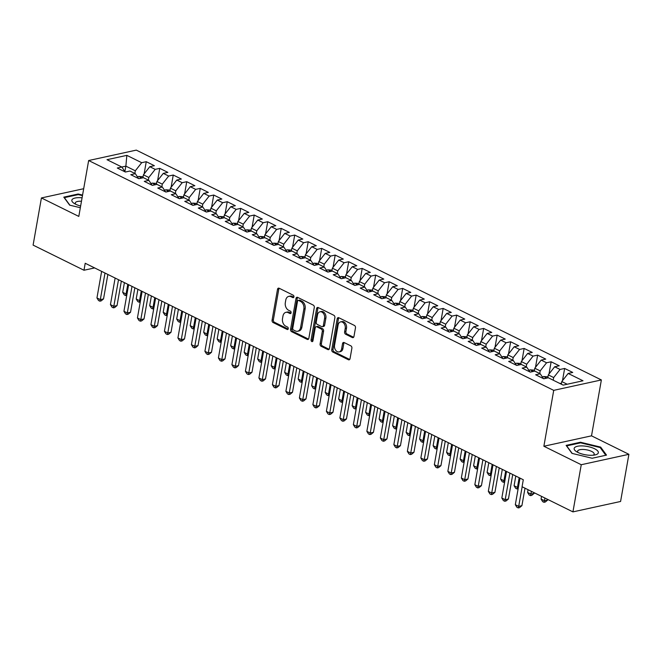 <?xml version="1.0" encoding="UTF-8"?>
<svg xmlns="http://www.w3.org/2000/svg" width="662" height="662" viewBox="0 0 662 662"><rect width="100%" height="100%" fill="white"/><g stroke="black" fill="none" stroke-linecap="round" stroke-linejoin="round"><path stroke-width="0.99" d="M293.936 296.857A1.299 0.935 -102.3 0 0 293.225 295.202L279.149 288.243A1.854 1.332 -102.3 0 0 278.454 288.144A1.854 1.332 -102.3 0 0 277.519 289.302L272.082 320.16A1.854 1.332 -102.3 0 0 273.1 322.535L287.176 329.486A1.299 0.935 -102.3 0 0 287.598 327.086L285.777 326.184A5.941 4.253 -102.3 0 1 282.508 318.604L282.964 316.039A5.941 4.253 -102.3 0 1 285.934 312.332A5.941 4.253 -102.3 0 1 288.169 312.646L289.989 313.548A1.299 0.935 -102.3 0 0 290.411 311.148L288.591 310.246A5.941 4.253 -102.3 0 1 285.322 302.666L285.769 300.093A5.941 4.253 -102.3 0 1 288.748 296.386A5.941 4.253 -102.3 0 1 290.982 296.7L292.803 297.602A1.299 0.935 -102.3 0 0 293.936 296.857M352.325 337.546A1.854 1.332 -102.3 0 0 353.028 337.645A1.854 1.332 -102.3 0 0 353.955 336.486L355.477 327.831A1.854 1.332 -102.3 0 0 354.46 325.464L338.828 317.735A1.854 1.332 -102.3 0 0 338.125 317.636A1.854 1.332 -102.3 0 0 337.198 318.794L331.761 349.652A1.854 1.332 -102.3 0 0 332.779 352.027L348.411 359.747A1.854 1.332 -102.3 0 0 349.114 359.847A1.854 1.332 -102.3 0 0 350.041 358.688L351.886 348.229A1.854 1.332 -102.3 0 0 350.86 345.862L344.174 342.56A1.854 1.332 -102.3 0 0 343.47 342.461A1.854 1.332 -102.3 0 0 342.544 343.619L341.633 348.8A4.965 3.558 -102.3 0 1 339.143 351.903A4.965 3.558 -102.3 0 1 334.542 345.299L338.125 324.984A4.965 3.558 -102.3 0 1 340.607 321.889A4.965 3.558 -102.3 0 1 345.208 328.484L344.612 331.877A1.854 1.332 -102.3 0 0 345.638 334.244L352.325 337.546L353.616 337.264L346.929 333.962L345.638 334.244M581.253 464.724L628.9 454.314L591.514 435.836L543.874 446.246L581.253 464.724L572.936 511.883L522.061 486.736L523.294 479.751L85.208 263.261L83.983 270.245L94.641 267.92M543.874 446.246L553.722 390.357L88.65 160.527L136.298 150.117L601.369 379.947L553.722 390.357M83.685 188.711L41.416 197.946L78.803 216.416L88.65 160.527M41.416 197.946L33.1 245.106L83.983 270.245M314.285 307.474A1.854 1.332 -102.3 0 0 313.258 305.099L297.627 297.379A1.854 1.332 -102.3 0 0 296.932 297.279A1.854 1.332 -102.3 0 0 296.005 298.438L290.56 329.295A1.854 1.332 -102.3 0 0 291.586 331.662L307.218 339.391A1.854 1.332 -102.3 0 0 307.913 339.49A1.854 1.332 -102.3 0 0 308.84 338.332L314.285 307.474M318.223 307.557L333.863 315.286A1.854 1.332 -102.3 0 1 334.881 317.652L329.444 348.51A1.854 1.332 -102.3 0 1 328.509 349.668A1.854 1.332 -102.3 0 1 327.814 349.569L321.12 346.267A1.854 1.332 -102.3 0 1 320.102 343.892L322.311 331.381A1.854 1.332 -102.3 0 0 321.285 329.014L316.85 326.821A1.854 1.332 -102.3 0 0 316.146 326.722A1.854 1.332 -102.3 0 0 315.22 327.88L312.919 340.905A1.299 0.935 -102.3 0 1 311.066 339.987L316.602 308.616A1.854 1.332 -102.3 0 1 317.528 307.458A1.854 1.332 -102.3 0 1 318.223 307.557A1.854 1.332 -102.3 0 0 317.884 308.335L316.602 308.616M124.903 171.574L125.863 166.137L117.29 168.024L125.383 172.029L129.959 171.028L135.354 173.701L130.786 174.694L138.879 178.699L143.455 177.697L148.851 180.37L144.283 181.363L152.376 185.368L156.952 184.367L162.347 187.04L157.779 188.033L165.872 192.038L170.448 191.037L175.844 193.701L171.276 194.702L179.369 198.708L183.945 197.706L189.34 200.371L184.772 201.372L192.865 205.377L197.441 204.376L202.837 207.04L198.269 208.042L206.362 212.047L210.938 211.046L216.333 213.71L211.757 214.711L219.858 218.717L224.426 217.715L229.83 220.38L225.254 221.381L233.355 225.386L237.923 224.385L243.326 227.049L238.75 228.051L246.852 232.056L251.419 231.055L256.823 233.719L252.247 234.72L260.348 238.725L264.916 237.724L270.319 240.389L265.743 241.39L273.845 245.395L278.412 244.394L283.816 247.058L279.24 248.06L287.341 252.065L291.909 251.063L297.312 253.728L292.736 254.729L300.838 258.734L305.405 257.733L310.801 260.398L306.233 261.399L314.334 265.396L318.902 264.403L324.297 267.067L319.729 268.069L327.831 272.065L332.398 271.072L337.794 273.737L333.226 274.738L341.319 278.735L345.895 277.742L351.29 280.407L346.723 281.408L354.815 285.405L359.392 284.412L364.787 287.076L360.219 288.078L368.312 292.074L372.888 291.081L378.283 293.746L373.716 294.747L381.808 298.744L386.385 297.751L391.78 300.416L387.212 301.417L395.305 305.414L399.881 304.421L405.276 307.085L400.709 308.087L408.802 312.083L413.378 311.09L418.773 313.755L414.197 314.756L422.298 318.753L426.866 317.76L432.269 320.425L427.693 321.426L435.795 325.423L440.362 324.43L445.766 327.094L441.19 328.095L449.291 332.092L453.859 331.099L459.262 333.764L454.686 334.765L462.788 338.762L467.355 337.769L472.759 340.433L468.183 341.435L476.284 345.432L480.852 344.439L486.256 347.103L481.679 348.104L489.781 352.101L494.349 351.108L499.752 353.773L495.176 354.774L503.277 358.771L507.845 357.77L513.24 360.442L508.673 361.444L516.774 365.441L521.342 364.439L526.737 367.112L522.169 368.113L530.27 372.11L534.838 371.109L540.233 373.782L535.666 374.775L543.759 378.78L548.335 377.779L563.18 385.118L583.007 380.782L568.162 373.451L561.781 381.56L561.318 384.2M125.11 171.897L121.858 167.031L107.012 159.691L126.847 155.363L141.693 162.695L135.313 170.804L134.841 173.444M144.109 173.916L146.261 161.694L141.693 162.695M146.261 161.694L154.362 165.699L149.786 166.7L155.189 169.364L148.801 177.474L148.338 180.114M157.606 180.585L159.757 168.363L155.189 169.364M159.757 168.363L167.858 172.368L163.282 173.37L168.686 176.034L162.298 184.144L161.834 186.783M171.102 187.255L173.254 175.033L168.686 176.034M173.254 175.033L181.355 179.038L176.779 180.039L182.182 182.704L175.794 190.813L175.331 193.453M184.599 193.925L186.75 181.702L182.182 182.704M186.75 181.702L194.851 185.708L190.275 186.709L195.679 189.373L189.291 197.483L188.827 200.123M198.095 200.594L200.247 188.372L195.679 189.373M200.247 188.372L208.348 192.377L203.772 193.378L209.175 196.043L202.787 204.153L202.324 206.792M211.592 207.264L213.743 195.042L209.175 196.043M213.743 195.042L221.844 199.047L217.268 200.048L222.664 202.713L216.284 210.822L215.82 213.462M225.08 213.934L227.24 201.711L222.664 202.713M227.24 201.711L235.333 205.716L230.765 206.718L236.16 209.382L229.78 217.492L229.317 220.132M238.577 220.603L240.736 208.381L236.16 209.382M240.736 208.381L248.829 212.386L244.261 213.387L249.657 216.052L243.277 224.161L242.813 226.801M252.073 227.273L254.233 215.051L249.657 216.052M254.233 215.051L262.326 219.056L257.758 220.049L263.153 222.722L256.773 230.831L256.31 233.471M265.57 233.943L267.729 221.72L263.153 222.722M267.729 221.72L275.822 225.725L271.255 226.718L276.65 229.391L270.27 237.501L269.806 240.141M279.066 240.612L281.226 228.39L276.65 229.391M281.226 228.39L289.319 232.395L284.751 233.388L290.146 236.061L283.766 244.17L283.303 246.81M292.563 247.282L294.722 235.06L290.146 236.061M294.722 235.06L302.815 239.065L298.248 240.058L303.643 242.731L297.263 250.84L296.799 253.48M306.059 253.951L308.211 241.729L303.643 242.731M308.211 241.729L316.312 245.734L311.744 246.727L317.139 249.4L310.759 257.51L310.288 260.149M319.556 260.621L321.707 248.399L317.139 249.4M321.707 248.399L329.808 252.404L325.241 253.397L330.636 256.07L324.256 264.179L323.784 266.819M333.052 267.291L335.204 255.069L330.636 256.07M335.204 255.069L343.305 259.074L338.729 260.067L344.132 262.74L337.752 270.849L337.281 273.489M346.549 273.96L348.7 261.738L344.132 262.74M348.7 261.738L356.801 265.743L352.225 266.736L357.629 269.409L351.241 277.519L350.777 280.158M360.045 280.63L362.197 268.408L357.629 269.409M362.197 268.408L370.298 272.413L365.722 273.406L371.125 276.079L364.737 284.188L364.274 286.828M373.542 287.3L375.693 275.078L371.125 276.079M375.693 275.078L383.795 279.083L379.218 280.076L384.622 282.748L378.234 290.858L377.77 293.489M387.038 293.969L389.19 281.747L384.622 282.748M389.19 281.747L397.291 285.752L392.715 286.745L398.119 289.418L391.73 297.528L391.267 300.159M400.535 300.639L402.686 288.417L398.119 289.418M402.686 288.417L410.788 292.422L406.211 293.415L411.615 296.088L405.227 304.197L404.763 306.829M414.031 307.309L416.183 295.087L411.615 296.088M416.183 295.087L424.284 299.092L419.708 300.085L425.103 302.757L418.723 310.867L418.26 313.498M427.528 313.978L429.679 301.756L425.103 302.757M429.679 301.756L437.772 305.753L433.205 306.754L438.6 309.427L432.22 317.537L431.756 320.168M441.016 320.648L443.176 308.426L438.6 309.427M443.176 308.426L451.269 312.423L446.701 313.424L452.096 316.097L445.716 324.206L445.253 326.838M454.513 327.318L456.672 315.095L452.096 316.097M456.672 315.095L464.765 319.092L460.198 320.094L465.593 322.766L459.213 330.876L458.749 333.507M468.009 333.987L470.169 321.765L465.593 322.766M470.169 321.765L478.262 325.762L473.694 326.763L479.089 329.428L472.709 337.546L472.246 340.177M481.506 340.657L483.665 328.435L479.089 329.428M483.665 328.435L491.758 332.432L487.191 333.433L492.586 336.097L486.206 344.215L485.743 346.847M495.002 347.318L497.162 335.104L492.586 336.097M497.162 335.104L505.255 339.101L500.687 340.103L506.082 342.767L499.702 350.885L499.239 353.516M508.499 353.988L510.659 341.774L506.082 342.767M510.659 341.774L518.751 345.771L514.184 346.772L519.579 349.437L513.199 357.554L512.727 360.186M521.995 360.658L524.147 348.444L519.579 349.437M524.147 348.444L532.248 352.441L527.68 353.442L533.076 356.106L526.695 364.224L526.224 366.856M535.492 367.327L537.643 355.113L533.076 356.106M537.643 355.113L545.745 359.11L541.168 360.111L546.572 362.776L540.192 370.894L539.72 373.525M548.988 373.997L551.14 361.783L546.572 362.776M551.14 361.783L559.241 365.78L554.665 366.781L560.069 369.446L553.68 377.563L553.217 380.195M562.485 380.667L564.636 368.453L560.069 369.446M564.636 368.453L572.738 372.449L568.162 373.451M540.233 373.782L543.485 378.647M567.202 384.241L561.781 381.56M526.737 367.112L529.997 371.978M553.68 377.563L548.285 374.891L547.755 377.911M554.665 366.781L548.285 374.891M513.24 360.442L516.501 365.308M540.192 370.894L534.788 368.221L534.259 371.241M541.168 360.111L534.788 368.221M499.752 353.773L503.004 358.638M526.695 364.224L521.292 361.551L520.762 364.572M527.68 353.442L521.292 361.551M486.256 347.103L489.508 351.969M513.199 357.554L507.795 354.882L507.266 357.902M514.184 346.772L507.795 354.882M472.759 340.433L476.011 345.299M499.702 350.885L494.299 348.212L493.769 351.232M500.687 340.103L494.299 348.212M459.262 333.764L462.515 338.63M486.206 344.215L480.802 341.542L480.273 344.563M487.191 333.433L480.802 341.542M445.766 327.094L449.018 331.96M472.709 337.546L467.306 334.873L466.776 337.893M473.694 326.763L467.306 334.873M432.269 320.425L435.522 325.29M459.213 330.876L453.818 328.203L453.28 331.223M460.198 320.094L453.818 328.203M418.773 313.755L422.025 318.621M445.716 324.206L440.321 321.533L439.783 324.554M446.701 313.424L440.321 321.533M405.276 307.085L408.528 311.951M432.22 317.537L426.824 314.864L426.287 317.884M433.205 306.754L426.824 314.864M391.78 300.416L395.032 305.281M418.723 310.867L413.328 308.194L412.79 311.214M419.708 300.085L413.328 308.194M378.283 293.746L381.535 298.612M405.227 304.197L399.831 301.524L399.302 304.545M406.211 293.415L399.831 301.524M364.787 287.076L368.039 291.942M391.73 297.528L386.335 294.855L385.805 297.875M392.715 286.745L386.335 294.855M351.29 280.407L354.542 285.272M378.234 290.858L372.838 288.193L372.309 291.206M379.218 280.076L372.838 288.193M337.794 273.737L341.046 278.603M364.737 284.188L359.342 281.524L358.812 284.536M365.722 273.406L359.342 281.524M324.297 267.067L327.558 271.933M351.241 277.519L345.845 274.854L345.316 277.866M352.225 266.736L345.845 274.854M310.801 260.398L314.061 265.263M337.752 270.849L332.349 268.184L331.819 271.197M338.729 260.067L332.349 268.184M297.312 253.728L300.565 258.594M324.256 264.179L318.852 261.515L318.323 264.527M325.241 253.397L318.852 261.515M283.816 247.058L287.068 251.924M310.759 257.51L305.356 254.845L304.826 257.857M311.744 246.727L305.356 254.845M270.319 240.389L273.572 245.254M297.263 250.84L291.859 248.176L291.33 251.188M298.248 240.058L291.859 248.176M256.823 233.719L260.075 238.585M283.766 244.17L278.363 241.506L277.833 244.518M284.751 233.388L278.363 241.506M243.326 227.049L246.578 231.915M270.27 237.501L264.866 234.836L264.337 237.848M271.255 226.718L264.866 234.836M229.83 220.38L233.082 225.245M256.773 230.831L251.378 228.167L250.84 231.179M257.758 220.049L251.378 228.167M216.333 213.71L219.585 218.576M243.277 224.161L237.881 221.497L237.344 224.509M244.261 213.387L237.881 221.497M202.837 207.04L206.089 211.906M229.78 217.492L224.385 214.827L223.847 217.839M230.765 206.718L224.385 214.827M189.34 200.371L192.592 205.237M216.284 210.822L210.888 208.158L210.35 211.17M217.268 200.048L210.888 208.158M175.844 193.701L179.096 198.567M202.787 204.153L197.392 201.488L196.862 204.5M203.772 193.378L197.392 201.488M162.347 187.04L165.599 191.897M189.291 197.483L183.895 194.818L183.366 197.83M190.275 186.709L183.895 194.818M148.851 180.37L152.103 185.228M175.794 190.813L170.399 188.149L169.869 191.161M176.779 180.039L170.399 188.149M135.354 173.701L138.606 178.558M162.298 184.144L156.902 181.479L156.373 184.491M163.282 173.37L156.902 181.479M148.801 177.474L143.406 174.809L142.876 177.821M149.786 166.7L143.406 174.809M572.936 511.883L620.584 501.473L628.9 454.314M591.514 435.836L601.369 379.947M135.313 170.804L125.863 166.137L126.847 155.363M82.56 195.075L78.149 194.007L63.8 197.144L69.651 205.146L80.334 207.719M580.466 442.241L566.118 445.377L571.968 453.379L592.167 458.253L606.516 455.117L600.666 447.115L580.466 442.241L580.351 442.895M293.837 297.197L292.265 296.419A5.941 4.253 -102.3 0 0 290.03 296.104L288.748 296.386M285.934 312.332L287.217 312.05A5.941 4.253 -102.3 0 1 289.451 312.365L291.023 313.134M279.149 288.243A1.854 1.332 -102.3 0 0 278.81 289.021L273.365 319.878A1.854 1.332 -102.3 0 0 274.391 322.253L288.21 329.08M297.627 297.379A1.854 1.332 -102.3 0 0 297.288 298.157L291.851 329.014A1.854 1.332 -102.3 0 0 292.869 331.381L308.5 339.11L307.218 339.391M298.661 300.498A1.299 0.935 -102.3 0 0 297.519 301.243L292.745 328.327A1.299 0.935 -102.3 0 0 293.465 329.982L295.384 330.934A5.941 4.253 -102.3 0 0 297.619 331.248A5.941 4.253 -102.3 0 0 300.589 327.541L303.858 309.03A5.941 4.253 -102.3 0 0 300.581 301.45L298.661 300.498L299.952 300.217A1.299 0.935 -102.3 0 0 299.464 300.151L298.173 300.432M297.619 331.248L298.91 330.967A5.941 4.253 -102.3 0 0 301.88 327.26L300.589 327.541M299.952 300.217L301.872 301.169A5.941 4.253 -102.3 0 1 305.141 308.749L301.88 327.26M327.814 349.569L329.105 349.288L322.411 345.986L321.12 346.267M316.146 326.722L317.437 326.44A1.854 1.332 -102.3 0 1 318.132 326.54L322.576 328.733A1.854 1.332 -102.3 0 1 323.594 331.099L321.393 343.611A1.854 1.332 -102.3 0 0 322.411 345.986M317.884 308.335L312.356 339.705A1.299 0.935 -102.3 0 0 312.836 341.203M324.595 318.397A4.965 3.558 -102.3 0 0 319.994 311.794A4.965 3.558 -102.3 0 0 317.512 314.889L316.246 322.046A1.854 1.332 -102.3 0 0 317.272 324.421L321.707 326.614A1.854 1.332 -102.3 0 0 322.411 326.705A1.854 1.332 -102.3 0 0 323.337 325.547L324.595 318.397L325.886 318.116A4.965 3.558 -102.3 0 0 321.285 311.512L319.994 311.794M322.411 326.705L323.693 326.424A1.854 1.332 -102.3 0 0 324.62 325.265L323.337 325.547M325.886 318.116L324.62 325.265M340.607 321.889L341.898 321.608A4.965 3.558 -102.3 0 1 346.499 328.203L345.903 331.596A1.854 1.332 -102.3 0 0 346.929 333.962M339.143 351.903L340.433 351.621A4.965 3.558 -102.3 0 0 342.916 348.518L341.633 348.8M344.166 342.552A1.854 1.332 -102.3 0 0 343.835 343.338L342.916 348.518M338.828 317.735A1.854 1.332 -102.3 0 0 338.489 318.513L333.044 349.37A1.854 1.332 -102.3 0 0 334.07 351.745L349.702 359.466L348.411 359.747M78.033 194.661L78.149 194.007M600.508 448.033L600.666 447.115M143.066 176.737L138.763 176.448A5.006 3.029 116.3 0 0 137.564 176.994M141.718 178.078L140.319 178.136A5.006 3.029 116.3 0 0 139.814 178.492M124.415 282.633L122.702 292.323L126.078 293.994L127.783 284.296M126.756 295.302L125.631 295.55L124.282 294.888L122.702 292.323M125.631 295.55L126.078 293.994L127.03 293.787M105.01 273.042L100.318 299.621L96.95 297.95L101.634 271.379M107.856 274.449L103.537 298.918L100.318 299.621L99.871 301.177L98.522 300.507L96.95 297.95M103.537 298.918L101.162 300.896L99.871 301.177M156.563 183.407L152.26 183.117A5.006 3.029 116.3 0 0 151.06 183.664M155.214 184.748L153.816 184.806A5.006 3.029 116.3 0 0 153.311 185.161M137.911 289.302L136.198 298.992L139.574 300.664L141.279 290.966M140.253 301.971L139.128 302.22L137.779 301.558L136.198 298.992M139.128 302.22L139.574 300.664L140.526 300.457M170.06 190.077L165.757 189.787A5.006 3.029 116.3 0 0 164.557 190.333M168.711 191.417L167.312 191.475A5.006 3.029 116.3 0 0 166.799 191.831M151.399 295.972L149.695 305.662L153.071 307.333L154.776 297.635M153.75 308.641L152.624 308.889L151.275 308.227L149.695 305.662M152.624 308.889L153.071 307.333L154.014 307.127M118.506 279.712L113.814 306.291L110.446 304.619L115.13 278.04M121.353 281.118L117.033 305.587L113.814 306.291L113.368 307.847L112.019 307.176L110.446 304.619M117.033 305.587L114.658 307.565L113.368 307.847M132.003 286.381L127.311 312.96L123.943 311.289L128.627 284.71M134.849 287.788L130.53 312.257L127.311 312.96L126.864 314.516L125.515 313.846L123.943 311.289M130.53 312.257L128.155 314.235L126.864 314.516M82.08 197.806A12.288 4.262 10 0 0 72.15 199.519A12.288 4.262 10 0 0 74.161 203.4A12.288 4.262 10 0 0 80.632 206.006M81.476 201.248A8.416 2.913 10 0 0 75.501 202.481A8.416 2.913 10 0 0 75.286 202.969A8.416 2.913 10 0 0 75.865 204.335M69.891 205.203L64.363 197.64L78.265 194.603L82.469 195.621M598.043 453.437A12.288 4.262 10 0 0 589.122 446.85A12.288 4.262 10 0 0 574.475 447.76A12.288 4.262 10 0 0 576.478 451.641A12.288 4.262 10 0 0 595.088 454.918A12.288 4.262 10 0 0 598.043 453.437M593.169 455.208A8.416 2.913 10 0 0 593.955 454.612A8.416 2.913 10 0 0 594.178 454.124A8.416 2.913 10 0 0 587.128 449.937A8.416 2.913 10 0 0 577.827 450.723A8.416 2.913 10 0 0 577.603 451.203A8.416 2.913 10 0 0 578.183 452.568M572.216 453.437L566.689 445.882L580.591 442.845L600.161 447.562L605.796 455.274M183.556 196.746L179.253 196.457A5.006 3.029 116.3 0 0 178.053 197.003M182.207 198.087L180.809 198.145A5.006 3.029 116.3 0 0 180.296 198.501M164.896 302.642L163.191 312.332L166.567 314.003L168.272 304.305M167.246 315.311L166.121 315.559L164.764 314.897L163.191 312.332M166.121 315.559L166.567 314.003L167.511 313.796M197.053 203.416L192.75 203.126A5.006 3.029 116.3 0 0 191.55 203.673M195.704 204.757L194.305 204.815A5.006 3.029 116.3 0 0 193.792 205.17M178.392 309.311L176.688 319.001L180.056 320.673L181.769 310.975M180.743 321.98L179.617 322.228L178.26 321.567L176.688 319.001M179.617 322.228L180.056 320.673L181.007 320.466M145.499 293.051L140.807 319.63L137.439 317.959L142.123 291.379M148.346 294.458L144.026 318.927L140.807 319.63L140.361 321.186L139.012 320.516L137.439 317.959M144.026 318.927L141.651 320.905L140.361 321.186M158.988 299.721L154.304 326.3L150.928 324.628L155.62 298.049M161.842 301.127L157.523 325.596L154.304 326.3L153.857 327.856L152.508 327.185L150.928 324.628M157.523 325.596L155.148 327.574L153.857 327.856M210.549 210.086L206.246 209.796A5.006 3.029 116.3 0 0 205.046 210.342M209.2 211.426L207.802 211.484A5.006 3.029 116.3 0 0 207.289 211.84M191.889 315.981L190.184 325.671L193.552 327.342L195.265 317.644M194.239 328.65L193.105 328.898L191.757 328.236L190.184 325.671M193.105 328.898L193.552 327.342L194.504 327.136M172.484 306.39L167.8 332.969L164.424 331.298L169.116 304.719M175.331 307.797L171.019 332.266L167.8 332.969L167.354 334.525L166.005 333.855L164.424 331.298M171.019 332.266L168.645 334.244L167.354 334.525M224.046 216.755L219.734 216.466A5.006 3.029 116.3 0 0 218.543 217.012M222.697 218.096L221.298 218.154A5.006 3.029 116.3 0 0 220.785 218.51M205.386 322.651L203.681 332.341L207.049 334.012L208.762 324.314M207.736 335.32L206.602 335.568L205.253 334.898L203.681 332.341M206.602 335.568L207.049 334.012L208 333.805M185.981 313.06L181.297 339.631L177.921 337.968L182.613 311.388M188.827 314.467L184.516 338.936L181.297 339.631L180.85 341.195L179.501 340.525L177.921 337.968M184.516 338.936L182.141 340.913L180.85 341.195M237.542 223.425L233.231 223.135A5.006 3.029 116.3 0 0 232.031 223.682M236.193 224.766L234.795 224.823A5.006 3.029 116.3 0 0 234.282 225.179M218.882 329.32L217.177 339.01L220.545 340.682L222.258 330.983M221.232 341.989L220.098 342.237L218.75 341.567L217.177 339.01M220.098 342.237L220.545 340.682L221.497 340.475M251.03 230.095L246.727 229.805A5.006 3.029 116.3 0 0 245.528 230.351M249.69 231.435L248.291 231.493A5.006 3.029 116.3 0 0 247.778 231.849M232.379 335.99L230.666 345.68L234.042 347.351L235.755 337.653M234.729 348.659L233.595 348.907L232.246 348.237L230.666 345.68M233.595 348.907L234.042 347.351L234.993 347.145M264.527 236.764L260.224 236.466A5.006 3.029 116.3 0 0 259.024 237.021M263.186 238.105L261.788 238.163A5.006 3.029 116.3 0 0 261.275 238.519M245.875 342.659L244.162 352.35L247.538 354.021L249.251 344.323M248.225 355.328L247.092 355.577L245.743 354.906L244.162 352.35M247.092 355.577L247.538 354.021L248.49 353.806M278.023 243.434L273.72 243.136A5.006 3.029 116.3 0 0 272.521 243.69M276.683 244.775L275.284 244.832A5.006 3.029 116.3 0 0 274.771 245.188M259.372 349.329L257.659 359.019L261.035 360.691L262.748 350.992M261.722 361.998L260.588 362.246L259.239 361.576L257.659 359.019M260.588 362.246L261.035 360.691L261.987 360.476M291.52 250.104L287.217 249.806A5.006 3.029 116.3 0 0 286.017 250.36M290.179 251.444L288.781 251.502A5.006 3.029 116.3 0 0 288.268 251.858M272.868 355.999L271.155 365.689L274.531 367.36L276.244 357.662M275.21 368.668L274.085 368.916L272.736 368.246L271.155 365.689M274.085 368.916L274.531 367.36L275.483 367.145M305.017 256.773L300.714 256.475A5.006 3.029 116.3 0 0 299.514 257.03M303.668 258.114L302.277 258.172A5.006 3.029 116.3 0 0 301.764 258.528M286.365 362.66L284.652 372.358L288.028 374.03L289.741 364.332M288.706 375.337L287.581 375.586L286.232 374.915L284.652 372.358M287.581 375.586L288.028 374.03L288.98 373.815M318.513 263.443L314.21 263.145A5.006 3.029 116.3 0 0 313.01 263.699M317.164 264.783L315.774 264.841A5.006 3.029 116.3 0 0 315.261 265.197M299.861 369.33L298.148 379.028L301.524 380.691L303.229 371.001M302.203 382.007L301.078 382.255L299.729 381.585L298.148 379.028M301.078 382.255L301.524 380.691L302.476 380.485M332.01 270.113L327.707 269.815A5.006 3.029 116.3 0 0 326.507 270.369M330.661 271.453L329.271 271.511A5.006 3.029 116.3 0 0 328.757 271.867M313.358 375.999L311.645 385.698L315.021 387.361L316.726 377.671M315.7 388.677L314.574 388.925L313.225 388.255L311.645 385.698M314.574 388.925L315.021 387.361L315.973 387.154M345.506 276.774L341.203 276.484A5.006 3.029 116.3 0 0 340.003 277.039M344.157 278.123L342.759 278.181A5.006 3.029 116.3 0 0 342.254 278.537M326.854 382.669L325.141 392.367L328.517 394.031L330.222 384.341M329.196 395.346L328.071 395.595L326.722 394.924L325.141 392.367M328.071 395.595L328.517 394.031L329.469 393.824M199.477 319.729L194.793 346.3L191.417 344.637L196.109 318.058M202.324 321.136L198.012 345.597L194.793 346.3L194.347 347.864L192.998 347.194L191.417 344.637M198.012 345.597L195.638 347.583L194.347 347.864M212.974 326.399L208.29 352.97L204.914 351.307L209.597 324.728M215.82 327.806L211.509 352.267L208.29 352.97L207.843 354.534L206.494 353.864L204.914 351.307M211.509 352.267L209.134 354.253L207.843 354.534M226.47 333.069L221.787 359.64L218.41 357.977L223.094 331.397M229.317 334.476L225.006 358.936L221.787 359.64L221.34 361.204L219.991 360.533L218.41 357.977M225.006 358.936L222.622 360.922L221.34 361.204M239.967 339.738L235.283 366.309L231.907 364.646L236.591 338.067M242.813 341.145L238.502 365.606L235.283 366.309L234.836 367.873L233.487 367.203L231.907 364.646M238.502 365.606L236.119 367.592L234.836 367.873M253.463 346.408L248.78 372.979L245.403 371.316L250.087 344.737M256.31 347.815L251.999 372.276L248.78 372.979L248.333 374.543L246.984 373.873L245.403 371.316M251.999 372.276L249.615 374.262L248.333 374.543M266.96 353.078L262.276 379.649L258.9 377.985L263.584 351.406M269.806 354.484L265.495 378.945L262.276 379.649L261.829 381.213L260.48 380.542L258.9 377.985M265.495 378.945L263.112 380.931L261.829 381.213M280.456 359.747L275.773 386.318L272.396 384.655L277.08 358.076M283.303 361.154L278.992 385.615L275.773 386.318L275.326 387.882L273.977 387.212L272.396 384.655M278.992 385.615L276.608 387.601L275.326 387.882M293.953 366.417L289.269 392.988L285.893 391.325L290.577 364.745M296.799 367.824L292.488 392.285L289.269 392.988L288.822 394.552L287.465 393.882L285.893 391.325M292.488 392.285L290.105 394.271L288.822 394.552M307.449 373.087L302.757 399.658L299.389 397.994L304.073 371.415M310.296 374.493L305.985 398.954L302.757 399.658L302.311 401.222L300.962 400.551L299.389 397.994M305.985 398.954L303.601 400.94L302.311 401.222M359.003 283.444L354.7 283.154A5.006 3.029 116.3 0 0 353.5 283.708M357.654 284.792L356.255 284.85A5.006 3.029 116.3 0 0 355.751 285.206M340.351 389.339L338.638 399.037L342.014 400.7L343.719 391.01M342.693 402.016L341.567 402.264L340.218 401.594L338.638 399.037M341.567 402.264L342.014 400.7L342.966 400.493M320.946 379.756L316.254 406.327L312.886 404.664L317.57 378.085M323.792 381.163L319.473 405.624L316.254 406.327L315.807 407.891L314.458 407.221L312.886 404.664M319.473 405.624L317.098 407.61L315.807 407.891M372.499 290.113L368.196 289.824A5.006 3.029 116.3 0 0 366.996 290.378M371.15 291.462L369.752 291.52A5.006 3.029 116.3 0 0 369.239 291.876M353.839 396.008L352.134 405.707L355.511 407.37L357.215 397.68M356.189 408.686L355.064 408.934L353.715 408.264L352.134 405.707M355.064 408.934L355.511 407.37L356.454 407.163M334.442 386.426L329.75 412.997L326.383 411.334L331.066 384.754M337.289 387.833L332.969 412.294L329.75 412.997L329.304 414.561L327.955 413.891L326.383 411.334M332.969 412.294L330.595 414.28L329.304 414.561M385.996 296.783L381.693 296.493A5.006 3.029 116.3 0 0 380.493 297.048M384.647 298.123L383.248 298.19A5.006 3.029 116.3 0 0 382.735 298.545M367.336 402.678L365.631 412.376L369.007 414.04L370.712 404.35M369.686 415.355L368.56 415.604L367.203 414.933L365.631 412.376M368.56 415.604L369.007 414.04L369.95 413.833M347.939 393.096L343.247 419.667L339.879 418.003L344.563 391.424M350.786 394.502L346.466 418.963L343.247 419.667L342.8 421.231L341.451 420.56L339.879 418.003M346.466 418.963L344.091 420.949L342.8 421.231M399.492 303.453L395.189 303.163A5.006 3.029 116.3 0 0 393.989 303.717M398.143 304.793L396.745 304.859A5.006 3.029 116.3 0 0 396.232 305.215M380.832 409.348L379.127 419.046L382.504 420.709L384.208 411.019M383.182 422.025L382.057 422.273L380.7 421.603L379.127 419.046M382.057 422.273L382.504 420.709L383.447 420.502M361.435 399.765L356.744 426.336L353.367 424.673L358.059 398.094M364.282 401.172L359.963 425.633L356.744 426.336L356.297 427.9L354.948 427.23L353.367 424.673M359.963 425.633L357.588 427.619L356.297 427.9M412.989 310.122L408.686 309.833A5.006 3.029 116.3 0 0 407.486 310.387M411.64 311.463L410.241 311.529A5.006 3.029 116.3 0 0 409.728 311.885M394.329 416.017L392.624 425.716L395.992 427.379L397.705 417.689M396.679 428.695L395.545 428.943L394.196 428.273L392.624 425.716M395.545 428.943L395.992 427.379L396.943 427.172M374.924 406.435L370.24 433.006L366.864 431.343L371.556 404.763M377.779 407.842L373.459 432.303L370.24 433.006L369.793 434.57L368.444 433.9L366.864 431.343M373.459 432.303L371.084 434.289L369.793 434.57M426.485 316.792L422.182 316.502A5.006 3.029 116.3 0 0 420.982 317.057M425.136 318.132L423.738 318.199A5.006 3.029 116.3 0 0 423.225 318.554M407.825 422.687L406.12 432.385L409.488 434.049L411.201 424.359M410.175 435.364L409.042 435.613L407.693 434.942L406.12 432.385M409.042 435.613L409.488 434.049L410.44 433.842M388.42 413.096L383.737 439.676L380.36 438.012L385.052 411.433M391.267 414.511L386.956 438.972L383.737 439.676L383.29 441.24L381.941 440.569L380.36 438.012M386.956 438.972L384.581 440.958L383.29 441.24M439.982 323.461L435.67 323.172A5.006 3.029 116.3 0 0 434.471 323.726M438.633 324.802L437.234 324.868A5.006 3.029 116.3 0 0 436.721 325.224M421.322 429.357L419.617 439.055L422.985 440.718L424.698 431.028M423.672 442.034L422.538 442.282L421.189 441.612L419.617 439.055M422.538 442.282L422.985 440.718L423.937 440.511M401.917 419.766L397.233 446.345L393.857 444.682L398.549 418.103M404.763 421.181L400.452 445.642L397.233 446.345L396.786 447.909L395.437 447.239L393.857 444.682M400.452 445.642L398.077 447.628L396.786 447.909M453.47 330.131L449.167 329.841A5.006 3.029 116.3 0 0 447.967 330.396M452.129 331.472L450.731 331.538A5.006 3.029 116.3 0 0 450.218 331.894M434.818 436.026L433.113 445.725L436.481 447.388L438.194 437.698M437.168 448.704L436.035 448.952L434.686 448.282L433.113 445.725M436.035 448.952L436.481 447.388L437.433 447.181M415.413 426.436L410.73 453.015L407.353 451.352L412.045 424.772M418.26 427.842L413.949 452.312L410.73 453.015L410.283 454.579L408.934 453.909L407.353 451.352M413.949 452.312L411.574 454.298L410.283 454.579M466.967 336.801L462.664 336.511A5.006 3.029 116.3 0 0 461.464 337.066M465.626 338.141L464.228 338.208A5.006 3.029 116.3 0 0 463.714 338.563M448.315 442.696L446.602 452.394L449.978 454.058L451.691 444.368M450.665 455.373L449.531 455.622L448.182 454.951L446.602 452.394M449.531 455.622L449.978 454.058L450.93 453.851M428.91 433.105L424.226 459.685L420.85 458.021L425.534 431.442M431.756 434.512L427.445 458.981L424.226 459.685L423.779 461.24L422.43 460.578L420.85 458.021M427.445 458.981L425.07 460.967L423.779 461.24M480.463 343.47L476.16 343.181A5.006 3.029 116.3 0 0 474.96 343.735M479.123 344.811L477.724 344.877A5.006 3.029 116.3 0 0 477.211 345.233M461.811 449.366L460.098 459.064L463.474 460.727L465.187 451.037M464.161 462.043L463.028 462.291L461.679 461.621L460.098 459.064M463.028 462.291L463.474 460.727L464.426 460.52M442.406 439.775L437.723 466.354L434.346 464.691L439.03 438.112M445.253 441.182L440.942 465.651L437.723 466.354L437.276 467.91L435.927 467.248L434.346 464.691M440.942 465.651L438.558 467.629L437.276 467.91M493.96 350.14L489.657 349.85A5.006 3.029 116.3 0 0 488.457 350.405M492.619 351.481L491.221 351.547A5.006 3.029 116.3 0 0 490.707 351.903M475.308 456.035L473.595 465.734L476.971 467.397L478.684 457.707M477.65 468.713L476.524 468.961L475.175 468.291L473.595 465.734M476.524 468.961L476.971 467.397L477.923 467.19M455.903 446.445L451.219 473.024L447.843 471.361L452.527 444.781M458.749 447.851L454.438 472.32L451.219 473.024L450.772 474.58L449.424 473.918L447.843 471.361M454.438 472.32L452.055 474.298L450.772 474.58M507.456 356.81L503.153 356.52A5.006 3.029 116.3 0 0 501.953 357.075M506.107 358.15L504.717 358.216A5.006 3.029 116.3 0 0 504.204 358.572M488.804 462.705L487.091 472.403L490.468 474.066L492.18 464.376M491.146 475.382L490.021 475.63L488.672 474.96L487.091 472.403M490.021 475.63L490.468 474.066L491.419 473.86M469.399 453.114L464.716 479.693L461.34 478.022L466.023 451.451M472.246 454.521L467.935 478.99L464.716 479.693L464.269 481.249L462.92 480.587L461.34 478.022M467.935 478.99L465.552 480.968L464.269 481.249M520.953 363.479L516.65 363.19A5.006 3.029 116.3 0 0 515.45 363.744M519.604 364.82L518.214 364.886A5.006 3.029 116.3 0 0 517.701 365.242M502.301 469.375L500.588 479.073L503.964 480.736L505.669 471.046M504.643 482.052L503.517 482.3L502.168 481.63L500.588 479.073M503.517 482.3L503.964 480.736L504.916 480.529M482.896 459.784L478.212 486.363L474.836 484.692L479.52 458.121M485.743 461.191L481.431 485.66L478.212 486.363L477.765 487.919L476.417 487.257L474.836 484.692M481.431 485.66L479.048 487.637L477.765 487.919M534.449 370.149L530.146 369.859A5.006 3.029 116.3 0 0 528.946 370.414M533.1 371.49L531.71 371.556A5.006 3.029 116.3 0 0 531.197 371.912M515.797 476.044L514.084 485.743L517.461 487.406L519.165 477.716M518.139 488.722L517.014 488.97L515.665 488.299L514.084 485.743M517.014 488.97L517.461 487.406L518.412 487.199M496.392 466.453L491.709 493.033L488.333 491.361L493.016 464.79M499.239 467.86L494.928 492.329L491.709 493.033L491.262 494.588L489.905 493.926L488.333 491.361M494.928 492.329L492.545 494.307L491.262 494.588M547.946 376.819L543.643 376.529A5.006 3.029 116.3 0 0 542.443 377.083M528.061 489.698L527.581 492.412L530.957 494.075L534.176 493.372L534.284 492.776M546.597 378.159L545.198 378.225A5.006 3.029 116.3 0 0 544.694 378.581M534.176 493.372L531.793 495.358L530.51 495.639L531.429 491.369M530.51 495.639L529.161 494.969L527.581 492.412M509.889 473.123L505.197 499.702L501.829 498.031L506.513 471.46M512.736 474.53L508.424 498.999L505.197 499.702L504.75 501.258L503.401 500.596L501.829 498.031M508.424 498.999L506.041 500.977L504.75 501.258M561.442 383.488L559.415 383.257M541.557 496.368L541.077 499.082L544.454 500.745L547.673 500.042L547.78 499.446M547.673 500.042L545.289 502.019L544.007 502.301L544.925 498.039M544.007 502.301L542.658 501.639L541.077 499.082M522.153 486.785L518.694 506.372L515.326 504.701L520.009 478.129M524.999 488.192L521.913 505.669L518.694 506.372L518.247 507.928L516.898 507.266L515.326 504.701M521.913 505.669L519.538 507.646L518.247 507.928M292.265 296.419L290.982 296.7M290.891 313.349L289.989 313.548M289.451 312.365L288.169 312.646M288.086 329.287L287.176 329.486M274.391 322.253L273.1 322.535M273.365 319.878L272.082 320.16M278.81 289.021L277.519 289.302M293.705 297.404L292.803 297.602M292.869 331.381L291.586 331.662M291.851 329.014L290.56 329.295M297.288 298.157L296.005 298.438M305.141 308.749L303.858 309.03M301.872 301.169L300.581 301.45M321.393 343.611L320.102 343.892M323.594 331.099L322.311 331.381M322.576 328.733L321.285 329.014M318.132 326.54L316.85 326.821M312.356 339.705L311.066 339.987M345.903 331.596L344.612 331.877M346.499 328.203L345.208 328.484M343.835 343.338L342.544 343.619M334.07 351.745L332.779 352.027M333.044 349.37L331.761 349.652M338.489 318.513L337.198 318.794M142.024 178.012L138.863 176.448M155.52 184.681L152.359 183.117M169.017 191.351L165.856 189.787M182.513 198.021L179.352 196.457M196.01 204.69L192.841 203.126M209.506 211.36L206.337 209.796M223.003 218.03L219.834 216.466M236.5 224.699L233.33 223.135M249.996 231.369L246.827 229.805M263.493 238.039L260.323 236.475M276.981 244.708L273.82 243.144M290.477 251.378L287.316 249.814M303.974 258.048L300.813 256.484M317.47 264.717L314.309 263.153M330.967 271.387L327.806 269.823M344.463 278.057L341.302 276.493M357.96 284.718L354.799 283.162M371.456 291.388L368.295 289.832M384.953 298.057L381.792 296.493M398.45 304.727L395.288 303.163M411.946 311.397L408.777 309.833M425.443 318.066L422.273 316.502M438.939 324.736L435.77 323.172M452.436 331.405L449.266 329.841M465.932 338.075L462.763 336.511M479.42 344.745L476.259 343.181M492.917 351.414L489.756 349.85M506.413 358.084L503.252 356.52M519.91 364.754L516.749 363.19M533.407 371.423L530.245 369.859M546.903 378.093L543.742 376.529"/></g></svg>
